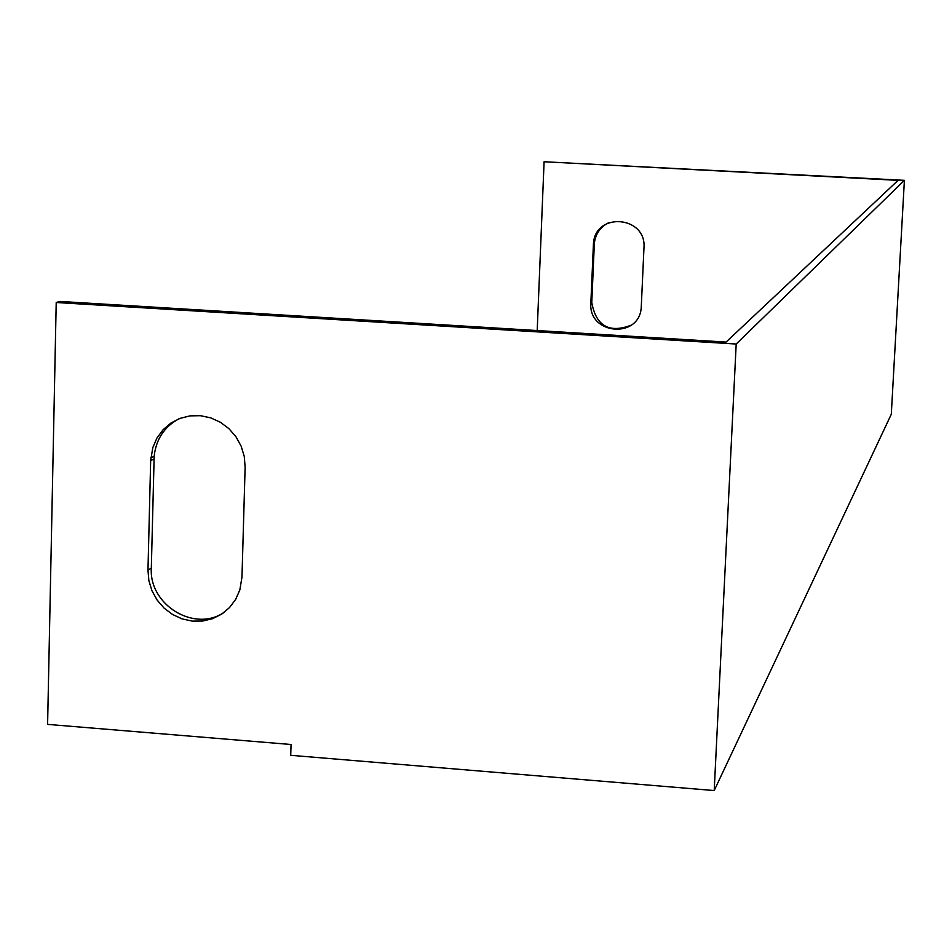 <?xml version="1.0" encoding="UTF-8"?>
<svg xmlns="http://www.w3.org/2000/svg" width="952" height="952" viewBox="0 0 952 952"><rect width="100%" height="100%" fill="white"/><g stroke="black" fill="none" stroke-linecap="round" stroke-linejoin="round"><path stroke-width="1.43" d="M736.193 344.029L904.4 180.333L891.298 414.263L714.202 790.553L736.193 344.029L56.216 302.498L59.905 301.427L726.078 342.077L898.081 180.356L544.092 161.745L904.4 180.333M537.202 330.558L544.092 161.745M608.459 222.827C600.295 227.076 595.595 233.811 594.369 243.022L591.775 302.534C596.059 326 609.209 333.545 631.224 325.179M643.968 247.806C646.658 215.937 595.345 211.63 593.453 243.474L590.847 303.093C588.193 334.735 639.339 339.245 641.243 307.448L643.968 247.806M714.202 790.553L290.717 755.305L291.05 744.5L47.6 724.377L56.216 302.498M245.128 467.158L244.283 456.508L241.177 446.226L235.977 436.789L228.92 428.662L220.364 422.248L210.713 417.857L200.444 415.691L190.055 415.869L180.047 418.368L170.92 423.057L163.101 429.721L156.961 438.015L152.808 447.559L150.666 460.649L147.976 570.081L148.857 580.589L151.951 590.752L157.128 600.081L164.125 608.138L172.609 614.516L182.165 618.919L192.352 621.12L202.669 621.037L212.629 618.657L221.733 614.088L229.539 607.543L235.691 599.343L239.856 589.883L241.975 577.079L245.128 467.158M178.869 418.832C164.291 426.805 156.057 439.288 154.165 456.246L151.32 568.07C148.881 605.115 194.946 632.961 224.458 612.136M154.01 459.019L150.666 460.649M151.32 568.07L147.976 570.081M594.274 244.497L593.346 244.95M591.775 302.534L590.847 303.093M154.165 456.246L150.821 457.864M594.369 243.022L593.453 243.474"/></g></svg>
